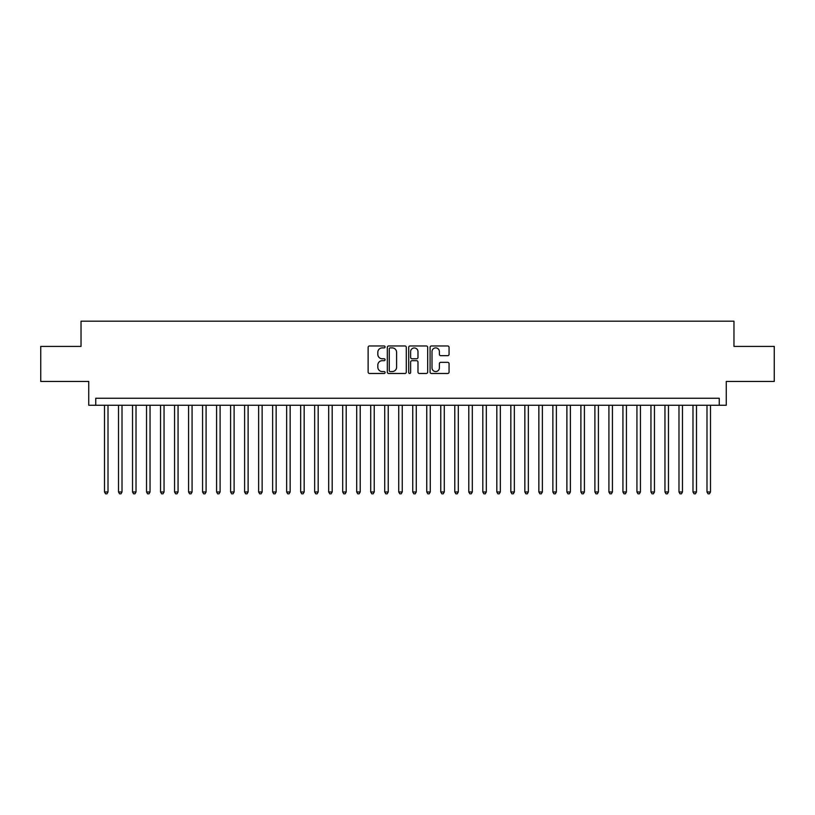 <?xml version="1.0" encoding="UTF-8"?>
<svg xmlns="http://www.w3.org/2000/svg" width="815" height="815" viewBox="0 0 815 815"><rect width="100%" height="100%" fill="white"/><g stroke="black" fill="none" stroke-linecap="round" stroke-linejoin="round"><path stroke-width="1.22" d="M385.077 346.935A0.968 0.968 0 0 0 384.12 345.968L369.511 345.968A1.375 1.375 0 0 0 368.136 347.343L368.136 372.098A1.375 1.375 0 0 0 369.511 373.474L384.12 373.474A0.968 0.968 0 0 0 385.077 372.516A0.968 0.968 0 0 0 384.12 371.548L382.225 371.548A4.401 4.401 0 0 1 377.824 367.147L377.824 365.089A4.401 4.401 0 0 1 382.225 360.688L384.12 360.688A0.968 0.968 0 0 0 385.077 359.721A0.968 0.968 0 0 0 384.12 358.763L382.225 358.763A4.401 4.401 0 0 1 377.824 354.362L377.824 352.294A4.401 4.401 0 0 1 382.225 347.893L384.12 347.893A0.968 0.968 0 0 0 385.077 346.935M447.69 355.666A1.375 1.375 0 0 0 449.065 354.291L449.065 347.343A1.375 1.375 0 0 0 447.69 345.968L431.461 345.968A1.375 1.375 0 0 0 430.086 347.343L430.086 372.098A1.375 1.375 0 0 0 431.461 373.474L447.69 373.474A1.375 1.375 0 0 0 449.065 372.098L449.065 363.714A1.375 1.375 0 0 0 447.69 362.339L440.752 362.339A1.375 1.375 0 0 0 439.377 363.714L439.377 367.871A3.678 3.678 0 0 1 435.699 371.548A3.678 3.678 0 0 1 432.011 367.871L432.011 351.571A3.678 3.678 0 0 1 435.699 347.893A3.678 3.678 0 0 1 439.377 351.571L439.377 354.291A1.375 1.375 0 0 0 440.752 355.666L447.69 355.666M719.258 405.259L726.257 405.259L726.257 381.44L774.25 381.44L774.25 346.406L733.969 346.406L733.969 321.191L81.031 321.191L81.031 346.406L40.75 346.406L40.75 381.44L88.743 381.44L88.743 405.259L719.258 405.259L719.258 398.25L95.742 398.25L95.742 405.259M406.298 347.343A1.375 1.375 0 0 0 404.923 345.968L388.694 345.968A1.375 1.375 0 0 0 387.319 347.343L387.319 372.098A1.375 1.375 0 0 0 388.694 373.474L404.923 373.474A1.375 1.375 0 0 0 406.298 372.098L406.298 347.343M410.077 345.968L426.306 345.968A1.375 1.375 0 0 1 427.681 347.343L427.681 372.098A1.375 1.375 0 0 1 426.306 373.474L419.358 373.474A1.375 1.375 0 0 1 417.983 372.098L417.983 362.064A1.375 1.375 0 0 0 416.608 360.688L412.003 360.688A1.375 1.375 0 0 0 410.628 362.064L410.628 372.516A0.968 0.968 0 0 1 409.67 373.474A0.968 0.968 0 0 1 408.702 372.516L408.702 347.343A1.375 1.375 0 0 1 410.077 345.968M390.202 347.893A0.968 0.968 0 0 0 389.244 348.861L389.244 370.591A0.968 0.968 0 0 0 390.202 371.548L392.198 371.548A4.401 4.401 0 0 0 396.599 367.147L396.599 352.294A4.401 4.401 0 0 0 392.198 347.893L390.202 347.893M417.983 351.642A3.678 3.678 0 0 0 414.305 347.964A3.678 3.678 0 0 0 410.628 351.642L410.628 357.388A1.375 1.375 0 0 0 412.003 358.763L416.608 358.763A1.375 1.375 0 0 0 417.983 357.388L417.983 351.642M104.503 405.259L104.503 491.985L108.008 491.985L108.008 405.259M108.008 491.985L106.959 493.809L105.553 493.809L104.503 491.985M118.511 405.259L118.511 491.985L122.016 491.985L122.016 405.259M122.016 491.985L120.966 493.809L119.561 493.809L118.511 491.985M132.529 405.259L132.529 491.985L136.024 491.985L136.024 405.259M136.024 491.985L134.974 493.809L133.579 493.809L132.529 491.985M146.537 405.259L146.537 491.985L150.042 491.985L150.042 405.259M150.042 491.985L148.992 493.809L147.586 493.809L146.537 491.985M160.545 405.259L160.545 491.985L164.049 491.985L164.049 405.259M164.049 491.985L163 493.809L161.594 493.809L160.545 491.985M174.563 405.259L174.563 491.985L178.067 491.985L178.067 405.259M178.067 491.985L177.008 493.809L175.612 493.809L174.563 491.985M188.571 405.259L188.571 491.985L192.075 491.985L192.075 405.259M192.075 491.985L191.026 493.809L189.62 493.809L188.571 491.985M202.578 405.259L202.578 491.985L206.083 491.985L206.083 405.259M206.083 491.985L205.034 493.809L203.638 493.809L202.578 491.985M216.596 405.259L216.596 491.985L220.101 491.985L220.101 405.259M220.101 491.985L219.041 493.809L217.646 493.809L216.596 491.985M230.604 405.259L230.604 491.985L234.109 491.985L234.109 405.259M234.109 491.985L233.059 493.809L231.654 493.809L230.604 491.985M244.612 405.259L244.612 491.985L248.117 491.985L248.117 405.259M248.117 491.985L247.067 493.809L245.672 493.809L244.612 491.985M258.63 405.259L258.63 491.985L262.135 491.985L262.135 405.259M262.135 491.985L261.085 493.809L259.679 493.809L258.63 491.985M272.638 405.259L272.638 491.985L276.142 491.985L276.142 405.259M276.142 491.985L275.093 493.809L273.687 493.809L272.638 491.985M286.656 405.259L286.656 491.985L290.15 491.985L290.15 405.259M290.15 491.985L289.101 493.809L287.705 493.809L286.656 491.985M300.664 405.259L300.664 491.985L304.168 491.985L304.168 405.259M304.168 491.985L303.119 493.809L301.713 493.809L300.664 491.985M314.672 405.259L314.672 491.985L318.176 491.985L318.176 405.259M318.176 491.985L317.127 493.809L315.721 493.809L314.672 491.985M328.69 405.259L328.69 491.985L332.184 491.985L332.184 405.259M332.184 491.985L331.135 493.809L329.739 493.809L328.69 491.985M342.697 405.259L342.697 491.985L346.202 491.985L346.202 405.259M346.202 491.985L345.153 493.809L343.747 493.809L342.697 491.985M356.705 405.259L356.705 491.985L360.21 491.985L360.21 405.259M360.21 491.985L359.16 493.809L357.754 493.809L356.705 491.985M370.723 405.259L370.723 491.985L374.228 491.985L374.228 405.259M374.228 491.985L373.168 493.809L371.772 493.809L370.723 491.985M384.731 405.259L384.731 491.985L388.235 491.985L388.235 405.259M388.235 491.985L387.186 493.809L385.78 493.809L384.731 491.985M398.739 405.259L398.739 491.985L402.243 491.985L402.243 405.259M402.243 491.985L401.194 493.809L399.798 493.809L398.739 491.985M412.757 405.259L412.757 491.985L416.261 491.985L416.261 405.259M416.261 491.985L415.202 493.809L413.806 493.809L412.757 491.985M426.765 405.259L426.765 491.985L430.269 491.985L430.269 405.259M430.269 491.985L429.22 493.809L427.814 493.809L426.765 491.985M440.772 405.259L440.772 491.985L444.277 491.985L444.277 405.259M444.277 491.985L443.228 493.809L441.832 493.809L440.772 491.985M454.79 405.259L454.79 491.985L458.295 491.985L458.295 405.259M458.295 491.985L457.246 493.809L455.84 493.809L454.79 491.985M468.798 405.259L468.798 491.985L472.303 491.985L472.303 405.259M472.303 491.985L471.253 493.809L469.848 493.809L468.798 491.985M482.816 405.259L482.816 491.985L486.311 491.985L486.311 405.259M486.311 491.985L485.261 493.809L483.865 493.809L482.816 491.985M496.824 405.259L496.824 491.985L500.329 491.985L500.329 405.259M500.329 491.985L499.279 493.809L497.873 493.809L496.824 491.985M510.832 405.259L510.832 491.985L514.336 491.985L514.336 405.259M514.336 491.985L513.287 493.809L511.881 493.809L510.832 491.985M524.85 405.259L524.85 491.985L528.344 491.985L528.344 405.259M528.344 491.985L527.295 493.809L525.899 493.809L524.85 491.985M538.858 405.259L538.858 491.985L542.362 491.985L542.362 405.259M542.362 491.985L541.313 493.809L539.907 493.809L538.858 491.985M552.865 405.259L552.865 491.985L556.37 491.985L556.37 405.259M556.37 491.985L555.321 493.809L553.915 493.809L552.865 491.985M566.883 405.259L566.883 491.985L570.388 491.985L570.388 405.259M570.388 491.985L569.328 493.809L567.933 493.809L566.883 491.985M580.891 405.259L580.891 491.985L584.396 491.985L584.396 405.259M584.396 491.985L583.346 493.809L581.941 493.809L580.891 491.985M594.899 405.259L594.899 491.985L598.404 491.985L598.404 405.259M598.404 491.985L597.354 493.809L595.959 493.809L594.899 491.985M608.917 405.259L608.917 491.985L612.422 491.985L612.422 405.259M612.422 491.985L611.362 493.809L609.966 493.809L608.917 491.985M622.925 405.259L622.925 491.985L626.429 491.985L626.429 405.259M626.429 491.985L625.38 493.809L623.974 493.809L622.925 491.985M636.933 405.259L636.933 491.985L640.437 491.985L640.437 405.259M640.437 491.985L639.388 493.809L637.992 493.809L636.933 491.985M650.951 405.259L650.951 491.985L654.455 491.985L654.455 405.259M654.455 491.985L653.406 493.809L652 493.809L650.951 491.985M664.959 405.259L664.959 491.985L668.463 491.985L668.463 405.259M668.463 491.985L667.414 493.809L666.008 493.809L664.959 491.985M678.977 405.259L678.977 491.985L682.471 491.985L682.471 405.259M682.471 491.985L681.422 493.809L680.026 493.809L678.977 491.985M692.984 405.259L692.984 491.985L696.489 491.985L696.489 405.259M696.489 491.985L695.44 493.809L694.034 493.809L692.984 491.985M706.992 405.259L706.992 491.985L710.497 491.985L710.497 405.259M710.497 491.985L709.447 493.809L708.041 493.809L706.992 491.985"/></g></svg>
